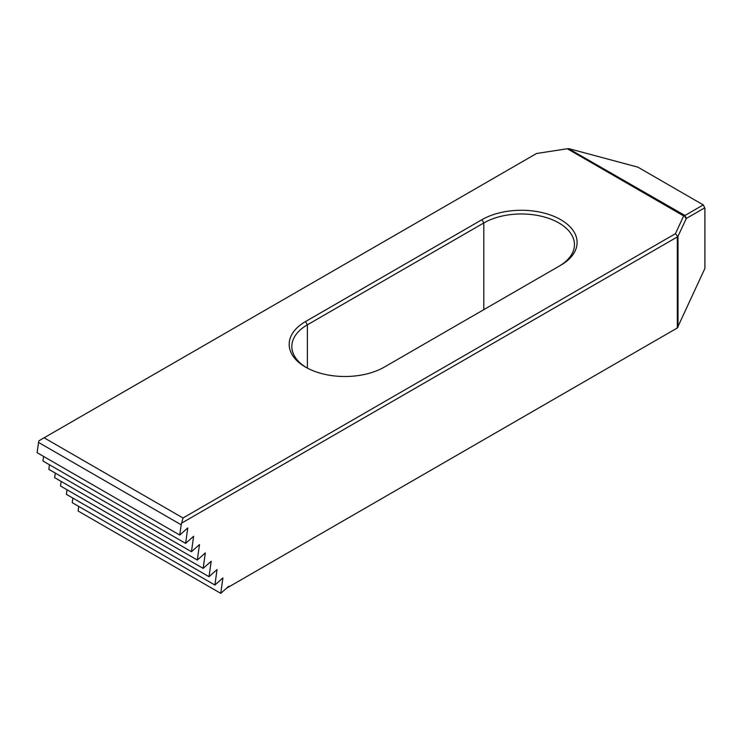 <?xml version="1.0" encoding="UTF-8"?>
<svg xmlns="http://www.w3.org/2000/svg" width="742" height="742" viewBox="0 0 742 742"><rect width="100%" height="100%" fill="white"/><g stroke="black" fill="none" stroke-linecap="round" stroke-linejoin="round"><path stroke-width="1.11" d="M228.759 586.254L228.657 586.996L677.316 327.973L677.316 236.939L181.632 523.119A5.305 3.061 -60 0 0 181.187 524.789L179.75 535.047L187.763 527.933L185.602 543.376L193.625 536.262L191.455 551.696L199.477 544.6L197.316 560.034L205.339 552.929L203.169 568.372L211.192 561.258L209.021 576.692L217.044 569.587L214.883 585.03L222.906 577.925L220.736 593.359L228.759 586.254M44.112 437.799L183.005 517.99L675.433 233.693L683.679 215.922L567.305 148.743L536.54 153.501L38.983 440.757A5.305 3.061 -60 0 0 38.538 442.436L37.1 452.685L179.75 535.047M78.096 511.006L220.745 593.359L78.096 511.006L78.726 506.424M72.234 502.668L214.883 585.03L72.234 502.668L72.874 498.095M67.021 489.757L66.372 494.339L209.031 576.701M60.519 486.001L203.169 568.372L60.519 486.001L61.159 481.428M54.667 477.672L197.316 560.034L54.667 477.672L55.307 473.099M49.454 464.77L48.814 469.352L191.464 551.705M42.953 461.014L185.602 543.376L42.953 461.014L43.593 456.432M66.372 494.339L209.021 576.692M48.805 469.343L191.455 551.696M560.767 265.219L384.337 367.077A55.743 32.184 0 0 1 305.5 367.077A55.743 32.184 0 0 1 305.509 321.564L481.938 219.697A55.743 32.184 0 0 1 560.767 219.697A55.743 32.184 0 0 1 560.776 265.219A55.743 32.184 0 0 0 560.776 265.219L560.776 265.219M568.511 148.641L684.94 215.486L703.277 204.903L637.87 167.145L569.439 148.808L567.305 148.743M226.542 588.221L228.657 586.996M677.316 327.973L704.9 268.428L704.9 208.298L704.714 207.825L686.331 218.436L678.002 236.253L678.002 327.278M678.002 236.253L677.316 236.939M683.679 215.922L684.356 215.523M686.137 218.714L684.347 215.542M686.331 218.436L684.94 215.486M677.659 236.448L675.433 233.693M703.277 204.903L704.714 207.825M558.939 266.276A53.09 30.654 0 0 0 574.447 244.628A53.09 30.654 0 0 0 541.669 216.312A53.09 30.654 0 0 0 483.812 222.952L307.383 324.82A53.09 30.654 0 0 0 291.829 346.486A53.09 30.654 0 0 0 306.465 367.615M183.005 517.99L181.632 523.119M38.538 442.436L181.187 524.789M483.812 309.646L483.812 222.952L481.938 219.697M307.383 368.115L307.383 324.82L305.509 321.564"/></g></svg>

